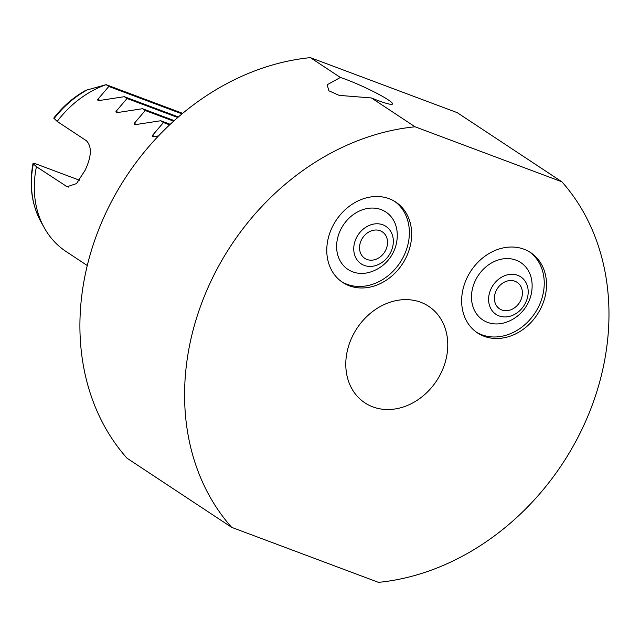 <?xml version="1.0" encoding="UTF-8"?>
<svg xmlns="http://www.w3.org/2000/svg" width="640" height="640" viewBox="0 0 640 640"><rect width="100%" height="100%" fill="white"/><g stroke="black" fill="none" stroke-linecap="round" stroke-linejoin="round"><path stroke-width="0.96" d="M331.752 228.2A48.152 39.68 123.5 0 0 342.672 282.416A48.152 39.68 123.5 0 0 406.68 256.272A48.152 39.68 123.5 0 0 395.76 202.064A48.152 39.68 123.5 0 0 331.752 228.2M466.616 278.728A48.152 39.68 123.5 0 0 477.536 332.936A48.152 39.68 123.5 0 0 541.544 306.8A48.152 39.68 123.5 0 0 530.624 252.584A48.152 39.68 123.5 0 0 466.616 278.728M377.808 100.472A33.704 3.544 -155.4 0 1 371.408 97.952L339.144 95.376L328.856 90.784L327.184 84.752L340.392 77.464A33.704 3.544 -155.4 0 1 345.944 79.424A33.704 3.544 -155.4 0 1 377.56 93.688A33.704 3.544 -155.4 0 1 392.52 103.984A33.704 3.544 -155.4 0 1 377.808 100.472M420.728 302.264A57.856 47.68 123.5 0 0 354.712 332A57.856 47.68 123.5 0 0 363.464 401.864A57.856 47.68 123.5 0 0 372.832 406.888A57.856 47.68 123.5 0 0 439.864 375.328A57.856 47.68 123.5 0 0 427.208 305.384A57.856 47.68 123.5 0 0 420.728 302.264M209.464 284.408A240.76 198.416 123.5 0 0 231.672 527.352L127 458.2A240.76 198.416 -56.5 0 1 104.792 215.248A240.76 198.416 -56.5 0 1 310.384 57.64L457.208 112.648L561.888 181.8L415.064 126.8A240.76 198.416 123.5 0 0 209.464 284.408M182.648 113.344L106.096 84.664A96.304 79.368 123.5 0 0 57.176 121.424L53.768 118.104C62.752 106.544 73.376 97.304 85.664 90.384L106.096 84.664L108.824 86.464L97.76 99.432L98.016 100.728L124.304 96.688L127.032 98.496L115.968 111.464L116.224 112.752L142.504 108.712L145.24 110.52L134.168 123.488L134.424 124.784L160.712 120.744L163.44 122.544L152.376 135.52L152.632 136.808L158.488 135.912M36.448 166.704L33.336 163.896A93.056 76.688 123.5 0 0 41.248 222.4L44.456 228.104A96.304 79.368 123.5 0 1 36.448 166.704L67.112 186.736L76.496 183.6L85.192 170.16C91.64 156.264 92.008 146.432 86.304 140.664L57.176 121.424M79.416 180.2L37.512 164.496C33.856 163.16 32.464 162.96 33.336 163.896L33.016 163.432C28.928 185.128 31.672 204.784 41.248 222.4M44.456 228.104A96.304 79.368 123.5 0 0 66.072 251.52L87.288 265.536M415.064 126.8L371.408 97.952M340.392 77.464L310.384 57.64M231.672 527.352L378.496 582.36A240.76 198.416 123.5 0 0 584.088 424.752A240.76 198.416 123.5 0 0 561.888 181.8M108.824 86.464L182 113.88M124.304 96.688L178.384 116.952M127.032 98.496L177.752 117.496M142.504 108.712L174.24 120.6M145.24 110.52L173.624 121.152M160.712 120.744L170.208 124.296M163.44 122.544L169.608 124.856M341.552 281.64A48.152 39.68 123.5 0 0 404.4 254.768A48.152 39.68 123.5 0 0 394.6 201.336M352.696 271.84A34.4 28.352 123.5 0 0 371.384 271.712A38.52 38.52 0 0 0 397.176 232.672A34.4 28.352 123.5 0 0 381.184 209.632A34.4 28.352 123.5 0 0 340.176 230.704A34.4 28.352 123.5 0 0 352.696 271.84M361.176 240.464A15.888 13.096 123.5 0 0 364.776 258.352A15.888 13.096 123.5 0 0 385.904 249.728A15.888 13.096 123.5 0 0 382.296 231.84A15.888 13.096 123.5 0 0 361.176 240.464M382.832 224.792A22.456 18.504 -56.5 0 1 391.008 251.64A22.456 18.504 -56.5 0 1 364.24 265.4A22.456 18.504 -56.5 0 1 356.064 238.552A22.456 18.504 -56.5 0 1 382.832 224.792M476.416 332.16A48.152 39.68 123.5 0 0 539.264 305.296A48.152 39.68 123.5 0 0 529.472 251.856M487.56 322.368A34.4 28.352 123.5 0 0 506.248 322.24A38.52 38.52 0 0 0 532.04 283.2A34.4 28.352 123.5 0 0 516.048 260.152A34.4 28.352 123.5 0 0 475.04 281.232A34.4 28.352 123.5 0 0 487.56 322.368M496.04 290.984A15.888 13.096 123.5 0 0 499.64 308.88A15.888 13.096 123.5 0 0 520.768 300.248A15.888 13.096 123.5 0 0 517.16 282.36A15.888 13.096 123.5 0 0 496.04 290.984M517.696 275.312A22.456 18.504 -56.5 0 1 525.872 302.168A22.456 18.504 -56.5 0 1 499.104 315.928A22.456 18.504 -56.5 0 1 490.928 289.072A22.456 18.504 -56.5 0 1 517.696 275.312M88.432 89.248A93.056 76.688 123.5 0 0 54.064 118.616M97.76 99.432L100.624 100.504M115.968 111.464L118.832 112.536M134.168 123.488L137.032 124.56M152.376 135.52L155.24 136.592M65.568 185.944L68.712 187.12"/></g></svg>
